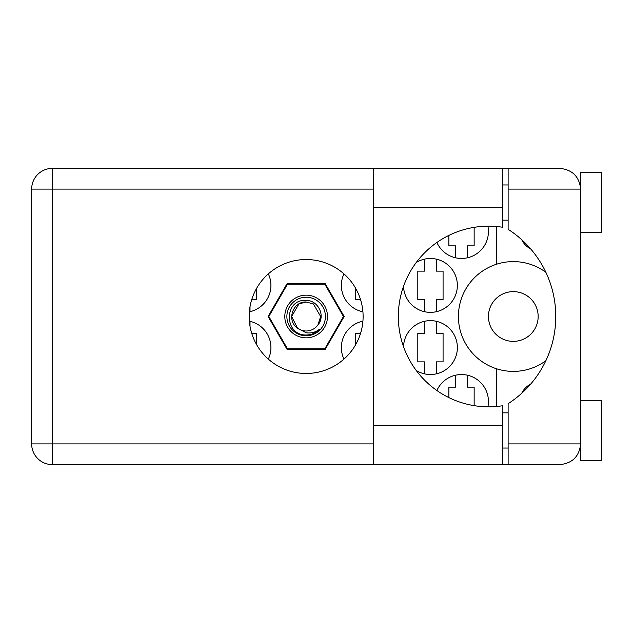 <?xml version="1.0" encoding="UTF-8"?>
<svg xmlns="http://www.w3.org/2000/svg" width="633" height="633" viewBox="0 0 633 633"><rect width="100%" height="100%" fill="white"/><g stroke="black" fill="none" stroke-linecap="round" stroke-linejoin="round"><path stroke-width="0.95" d="M488.447 316.5A24.861 24.861 0 0 0 513.308 341.361A24.861 24.861 0 0 0 538.169 316.5A24.861 24.861 0 0 0 513.308 291.639A24.861 24.861 0 0 0 488.447 316.5M530.581 248.793A19.267 19.267 0 0 1 521.766 239.765M249.362 311.816A26.934 26.934 0 0 0 268.329 273.891M343.956 273.891A26.934 26.934 0 0 0 362.923 311.816M403.522 286.314A26.934 26.934 0 0 0 430.883 312.354A26.934 26.934 0 0 0 443.511 261.88A26.934 26.934 0 0 0 416.197 262.568M487.901 406.821A26.934 26.934 0 0 0 436.897 390.521M416.197 370.432A26.934 26.934 0 0 0 457.374 347.572A26.934 26.934 0 0 0 430.883 320.646A26.934 26.934 0 0 0 403.522 346.686M362.923 321.184A26.934 26.934 0 0 0 343.956 359.109M436.897 242.479A26.934 26.934 0 0 0 487.901 226.179M268.329 359.109A26.934 26.934 0 0 0 249.362 321.184M362.282 306.815L362.282 311.681M355.651 288.324L355.651 299.718L360.581 299.718M424.434 259.174L424.434 271.13L417.804 271.13L417.804 299.718L424.434 299.718L424.434 311.681M455.507 375.187L455.507 387.143L448.876 387.143L448.876 397.595M424.434 321.319L424.434 333.282L417.804 333.282L417.804 361.87L424.434 361.87L424.434 373.826M362.282 321.319L362.282 326.185M360.581 333.282L355.651 333.282L355.651 344.676M448.876 235.405L448.876 245.857L455.507 245.857L455.507 257.813M344.178 316.5L325.156 283.56L287.121 283.56L268.107 316.5L287.121 349.44L325.156 349.44L344.178 316.5M496.731 226.535L496.731 264.167A54.897 54.897 0 0 0 496.731 368.833L496.731 406.465M545.875 272.301A54.897 54.897 0 0 0 496.731 264.167M521.766 393.235A19.267 19.267 0 0 1 530.581 384.207M496.731 368.833A54.897 54.897 0 0 0 545.875 360.699M250.003 326.185L250.003 321.319M256.626 344.676L256.626 333.282L251.697 333.282M467.526 257.813L467.526 245.857L474.149 245.857L474.149 227.35M436.446 373.826L436.446 361.87L443.076 361.87L443.076 333.282L436.446 333.282L436.446 321.319M474.149 405.65L474.149 387.143L467.526 387.143L467.526 375.187M436.446 311.681L436.446 299.718L443.076 299.718L443.076 271.13L436.446 271.13L436.446 259.174M250.003 311.681L250.003 306.815M251.697 299.718L256.626 299.718L256.626 288.324M580.635 232.596L601.35 232.596L601.35 172.524L580.635 172.524L580.635 189.093L508.125 189.093L508.125 168.378L502.737 168.378L502.737 227.279A90.321 90.321 0 0 0 398.331 316.5A90.321 90.321 0 0 0 502.737 405.721L502.737 425.257L373.47 425.257L373.47 464.622L502.737 464.622L502.737 425.257M580.635 400.404L601.35 400.404L601.35 460.476L580.635 460.476L580.635 189.093C579.314 176.599 572.414 169.699 559.92 168.378L508.125 168.378M579.844 183.428L580.366 185.793M579.836 449.588L580.635 448.045M306.143 259.53A56.97 56.97 0 0 0 249.173 316.5A56.97 56.97 0 0 0 306.143 373.47A56.97 56.97 0 0 0 363.113 316.5A56.97 56.97 0 0 0 306.143 259.53M502.737 448.045L508.125 448.045M502.737 412.835L508.125 412.835M502.737 220.165L508.125 220.165M502.737 184.955L508.125 184.955M580.216 184.955L580.635 184.955M508.125 189.093L508.125 229.32A103.583 103.583 0 0 1 508.125 403.68L508.125 443.907L580.635 443.907C579.314 456.401 572.414 463.301 559.92 464.622L52.365 464.622A20.715 20.715 0 0 1 31.65 443.907L31.65 189.093A20.715 20.715 0 0 1 52.365 168.378L373.47 168.378L373.47 425.257M508.125 464.622L508.125 443.907M306.143 337.84A21.34 21.34 0 0 1 284.803 316.5A21.34 21.34 0 0 1 306.143 295.16A21.34 21.34 0 0 1 327.483 316.5A21.34 21.34 0 0 1 306.143 337.84M306.143 335.767A19.267 19.267 0 0 1 286.876 316.5A19.267 19.267 0 0 1 306.143 297.233A19.267 19.267 0 0 1 325.409 316.5A19.267 19.267 0 0 1 306.143 335.767M298.895 303.943L306.143 301.996L298.895 303.943L291.639 316.5L297.534 328.171L291.639 316.5L298.895 303.943L306.143 301.996L298.895 303.943L291.639 316.5L297.534 328.171L306.143 332.752C311.127 333.504 315.63 332.309 319.641 329.152C316.057 332.839 311.697 334.794 306.562 334.999L306.143 334.992C283.995 335.672 283.568 298.839 306.143 300.359C318.043 300.208 325.884 315.796 317.916 324.966A14.504 14.504 0 0 1 297.534 328.171C286.203 320.686 292.723 301.261 306.143 301.996L313.39 303.943L320.646 316.5L317.916 324.966L320.646 316.5L313.39 303.943L306.143 301.996L313.39 303.943M297.534 328.171L291.639 316.5L298.895 303.943L306.143 301.996L313.39 303.943L320.646 316.5L317.916 324.966L320.646 316.5L313.39 303.943L306.143 301.996L313.39 303.943L320.646 316.5L317.916 324.966L320.646 316.5L313.39 303.943L306.143 301.996L298.895 303.943L291.639 316.5L297.534 328.171L291.639 316.5L298.895 303.943L305.098 302.036M324.745 284.185A37.292 37.292 0 0 1 324.832 284.233L343.434 316.453A37.292 37.292 0 0 1 343.434 316.547L324.832 348.767A37.292 37.292 0 0 1 324.745 348.815L287.54 348.815A37.292 37.292 0 0 1 287.453 348.767L268.851 316.547A37.292 37.292 0 0 1 268.851 316.453L287.453 284.233A37.292 37.292 0 0 1 287.54 284.185L324.745 284.185M373.47 189.093L52.365 189.093L52.365 443.907L373.47 443.907M52.365 168.378A20.715 20.715 0 0 0 31.65 189.093L52.365 189.093L52.365 168.378M31.65 443.907A20.715 20.715 0 0 0 52.365 464.622L52.365 443.907L31.65 443.907M502.737 207.743L373.47 207.743M502.737 168.378L373.47 168.378"/></g></svg>
